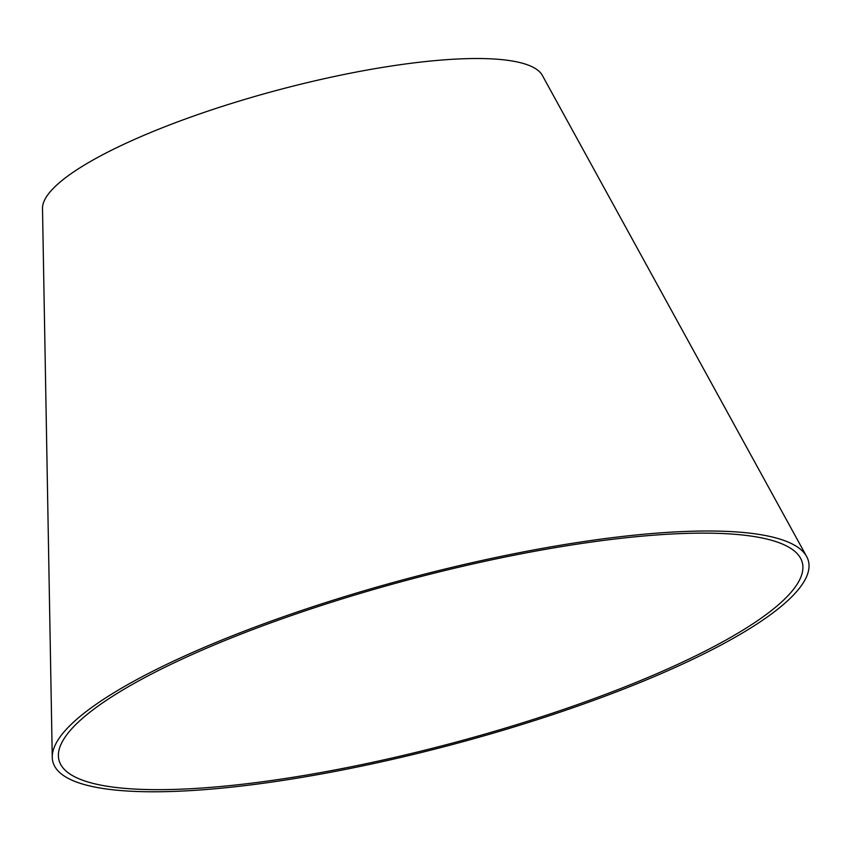 <?xml version="1.0" encoding="UTF-8"?>
<svg xmlns="http://www.w3.org/2000/svg" width="850" height="850" viewBox="0 0 850 850"><rect width="100%" height="100%" fill="white"/><g stroke="black" fill="none" stroke-linecap="round" stroke-linejoin="round"><path stroke-width="1.27" d="M503.625 557.334A384.561 84.554 165.1 0 0 58.384 755.703A384.561 84.554 165.1 0 0 452.391 743.102A384.561 84.554 165.1 0 0 800.551 558.227A384.561 84.554 165.1 0 0 503.625 557.334M504.826 555.613A390.894 85.946 165.1 0 0 52.254 757.254A390.894 85.946 165.1 0 0 452.752 744.451A390.894 85.946 165.1 0 0 806.639 556.527A390.894 85.946 165.1 0 0 504.826 555.613M806.639 556.527L542.353 75.416A259.006 56.95 165.1 0 0 342.369 74.821A259.006 56.95 165.1 0 0 42.5 208.42L52.254 757.254"/></g></svg>
